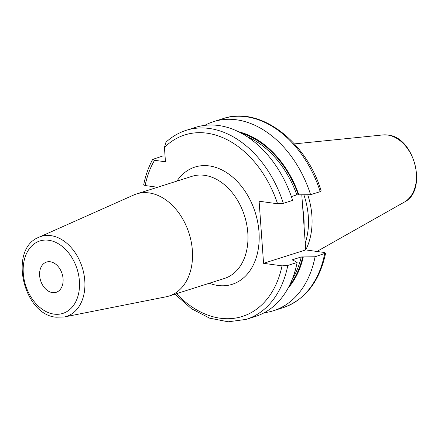 <?xml version="1.0" encoding="UTF-8"?>
<svg xmlns="http://www.w3.org/2000/svg" width="438" height="438" viewBox="0 0 438 438"><rect width="100%" height="100%" fill="white"/><g stroke="black" fill="none" stroke-linecap="round" stroke-linejoin="round"><path stroke-width="0.66" d="M305.746 249.901A62.716 44.567 -107.6 0 0 307.733 194.729M305.248 242.959A61.61 43.778 -107.6 0 0 303.857 194.779M301.793 194.806L305.746 249.923L263.561 263.315L259.11 201.223L277.572 203.769L283.337 203.347L292.661 200.39A99.174 70.469 72.4 0 0 195.545 127.365L186.221 130.321A99.174 70.469 72.4 0 1 283.337 203.347M156.284 187.667L156.24 187.064L145.109 185.531A95.205 67.649 72.4 0 1 154.548 160.292L165.46 161.792L164.431 147.442L165.969 142.18C171.986 136.667 178.737 132.719 186.221 130.321M288.182 287.98A89.144 63.34 -107.6 0 0 303.299 256.931L301.256 256.953L292.409 259.761L297.112 262.477L287.788 265.439L282.023 265.855L263.561 263.315M320.2 191.647A99.174 70.469 -107.6 0 0 223.079 118.621C259.772 105.777 306.031 140.839 321.174 190.93L320.2 191.647L310.608 194.691L296.811 194.861L291.385 196.585M298.847 194.839A89.144 63.34 -107.6 0 0 238.595 131.778M154.548 160.292L152.67 159.41C148.52 167.031 145.525 175.518 143.686 184.869L145.109 185.531M152.67 159.41L162.826 155.977L165.044 155.983M310.608 194.691A99.174 70.469 -107.6 0 0 213.492 121.665A99.174 70.469 -107.6 0 0 204.787 125.361M303.299 256.931L315.059 256.783A99.174 70.469 -107.6 0 1 273.504 310.717A99.174 70.469 -107.6 0 1 264.262 312.716M305.746 249.923L324.208 252.463L325.631 253.126L315.059 256.783M297.112 262.477A99.174 70.469 72.4 0 1 255.557 316.411L246.233 319.373A99.174 70.469 72.4 0 0 287.788 265.439M292.343 260.041A87.408 62.108 72.4 0 0 292.409 259.761L292.529 260.079M166.079 296.8A53.573 38.068 -107.6 0 0 169.013 296.044A53.573 38.068 -107.6 0 0 191.236 241.907A53.573 38.068 -107.6 0 0 149.068 192.923A53.573 38.068 72.4 0 0 136.59 193.919A53.573 38.068 72.4 0 0 133.76 194.998L38.894 237.265A41.955 29.811 72.4 0 1 50.885 235.639A41.955 29.811 72.4 0 1 84.195 275.628A41.955 29.811 72.4 0 1 64.2 316.992L166.079 296.8M52.456 292.611A15.872 11.279 -107.6 0 0 56.157 292.316A15.872 11.279 -107.6 0 0 62.743 276.274A15.872 11.279 -107.6 0 0 50.25 261.76A15.872 11.279 72.4 0 0 46.548 262.061A15.872 11.279 72.4 0 0 39.968 278.097A15.872 11.279 72.4 0 0 52.456 292.611M404.279 202.137C428.046 190.815 414.6 136.902 387.767 135.03L382.943 134.931A35.642 25.327 72.4 0 1 387.575 135.03A35.642 25.327 -107.6 0 1 415.06 165.055A35.642 25.327 -107.6 0 1 404.279 202.137L316.92 251.461M304.06 226.139A61.61 43.778 -107.6 0 0 302.817 209.008M277.572 203.769A95.205 67.649 -107.6 0 0 164.431 147.442M176.476 293.679A95.205 67.649 -107.6 0 0 282.023 265.855M209.309 283.255A61.512 43.707 -107.6 0 0 217.85 285.466A61.512 43.707 -107.6 0 0 258.995 231.948A61.512 43.707 -107.6 0 0 209.282 165.92A61.512 43.707 -107.6 0 0 176.886 181.129M302.713 256.849A88.399 62.815 72.4 0 1 289.649 285.138M241.431 133.251A88.399 62.815 72.4 0 1 298.262 194.757M247.267 136.755A87.408 62.108 72.4 0 1 296.811 194.861M301.256 256.953A87.408 62.108 72.4 0 1 292.392 278.907M325.631 253.126C319.559 281.503 305.379 299.685 283.096 307.673A99.174 70.469 -107.6 0 0 324.651 253.739M169.013 296.044L224.453 278.448A53.573 38.068 -107.6 0 0 246.676 224.305A53.573 38.068 -107.6 0 0 204.513 175.32A53.573 38.068 -107.6 0 0 192.03 176.317L136.59 193.919M54 314.117A38.002 27.003 72.4 0 1 23.291 273.323A38.002 27.003 72.4 0 1 48.706 240.259A38.002 27.003 72.4 0 1 79.415 281.054A38.002 27.003 72.4 0 1 54 314.117M382.943 134.931L294.413 143.888M223.079 118.621L213.492 121.665M283.096 307.673L273.504 310.717M174.954 294.161L191.461 308.713L209.572 318.147L228.225 321.804L246.233 319.373M64.2 316.992L56.119 317.205C23.055 314.632 8.262 248.883 38.894 237.265"/></g></svg>
